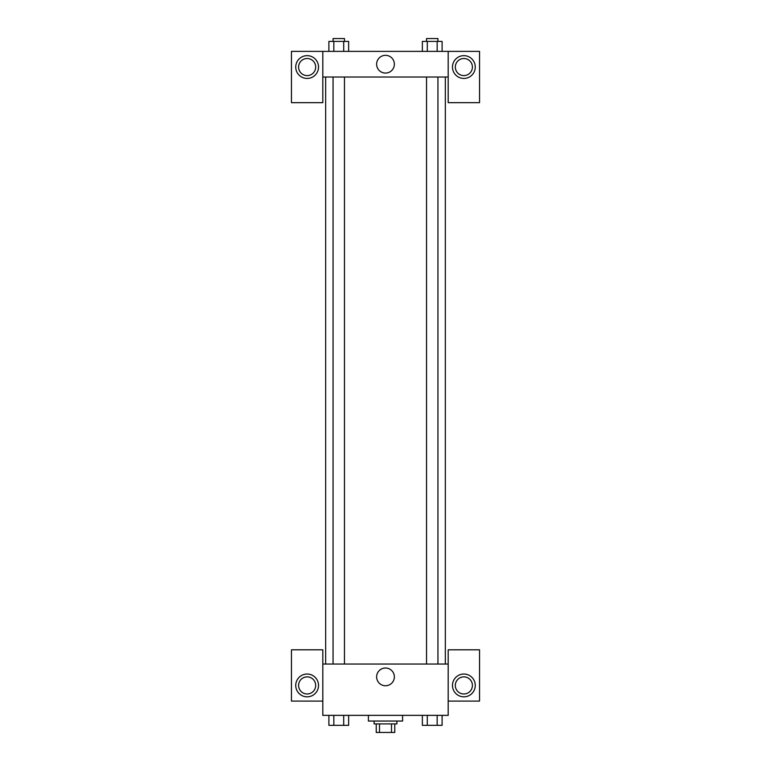 <?xml version="1.0" encoding="UTF-8"?>
<svg xmlns="http://www.w3.org/2000/svg" width="771" height="771" viewBox="0 0 771 771"><rect width="100%" height="100%" fill="white"/><g stroke="black" fill="none" stroke-linecap="round" stroke-linejoin="round"><path stroke-width="1.16" d="M391.495 723.902L391.495 732.45L376.238 732.45L376.238 723.902M391.495 732.45L394.762 732.45L394.762 723.902L394.762 732.45M396.901 721.049L396.901 723.902L374.099 723.902L374.099 721.049M379.505 723.902L379.505 732.45M368.403 715.353L368.403 721.049L402.597 721.049L402.597 715.353M448.192 701.099L479.543 701.099L479.543 649.808L448.192 649.808L448.192 715.353L322.808 715.353L322.808 649.808L291.457 649.808L291.457 701.099L322.808 701.099M307.137 696.83A11.401 11.401 0 0 1 297.259 679.733A11.401 11.401 0 0 1 317.006 679.733A11.401 11.401 0 0 1 307.137 696.83M298.589 685.429A8.548 8.548 0 0 1 307.137 676.88A8.548 8.548 0 0 1 315.686 685.429A8.548 8.548 0 0 1 307.137 693.977A8.548 8.548 0 0 1 298.589 685.429M376.624 676.88A8.876 8.876 0 0 1 389.933 669.199A8.876 8.876 0 0 1 389.933 684.561A8.876 8.876 0 0 1 376.624 676.88M448.192 664.053L322.808 664.053M463.863 696.83A11.401 11.401 0 0 1 453.994 679.733A11.401 11.401 0 0 1 473.741 679.733A11.401 11.401 0 0 1 463.863 696.83M455.314 685.429A8.548 8.548 0 0 1 463.863 676.88A8.548 8.548 0 0 1 472.411 685.429A8.548 8.548 0 0 1 463.863 693.977A8.548 8.548 0 0 1 455.314 685.429M445.339 77.023L445.339 664.053M437.938 664.053L437.938 77.023M344.464 77.023L344.464 664.053M448.192 77.023L448.192 102.668L479.543 102.668L479.543 51.378L448.192 51.378L448.192 77.023L322.808 77.023L322.808 102.668L291.457 102.668L291.457 51.378L322.808 51.378L322.808 77.023M315.686 67.048A8.548 8.548 0 0 1 307.137 75.597A8.548 8.548 0 0 1 298.589 67.048A8.548 8.548 0 0 1 307.137 58.5A8.548 8.548 0 0 1 315.686 67.048M307.137 78.449A11.401 11.401 0 0 1 297.259 61.352A11.401 11.401 0 0 1 317.006 61.352A11.401 11.401 0 0 1 307.137 78.449M472.411 67.048A8.548 8.548 0 0 1 459.593 74.45A8.548 8.548 0 0 1 459.593 59.646A8.548 8.548 0 0 1 472.411 67.048M463.863 78.449A11.401 11.401 0 0 1 453.994 61.352A11.401 11.401 0 0 1 473.741 61.352A11.401 11.401 0 0 1 463.863 78.449M448.192 51.378L322.808 51.378M376.624 64.195A8.876 8.876 0 0 1 389.933 56.514A8.876 8.876 0 0 1 389.933 71.886A8.876 8.876 0 0 1 376.624 64.195M442.111 51.378L442.111 41.403L422.363 41.403L422.363 51.378M437.167 41.403L437.167 51.378M427.298 41.403L427.298 51.378M426.536 41.403L426.536 38.55L437.938 38.55L437.938 41.403M348.637 51.378L348.637 41.403L328.889 41.403L328.889 51.378M343.702 41.403L343.702 51.378M333.833 41.403L333.833 51.378M333.062 41.403L333.062 38.55L344.464 38.55L344.464 41.403M442.111 715.353L442.111 725.328L422.363 725.328L422.363 715.353M437.167 715.353L437.167 725.328M427.298 715.353L427.298 725.328M437.938 725.328L426.536 725.328M348.637 715.353L348.637 725.328L328.889 725.328L328.889 715.353M343.702 715.353L343.702 725.328M333.833 715.353L333.833 725.328M344.464 725.328L333.062 725.328M325.661 77.023L325.661 664.053M426.536 664.053L426.536 77.023M333.062 77.023L333.062 664.053"/></g></svg>
